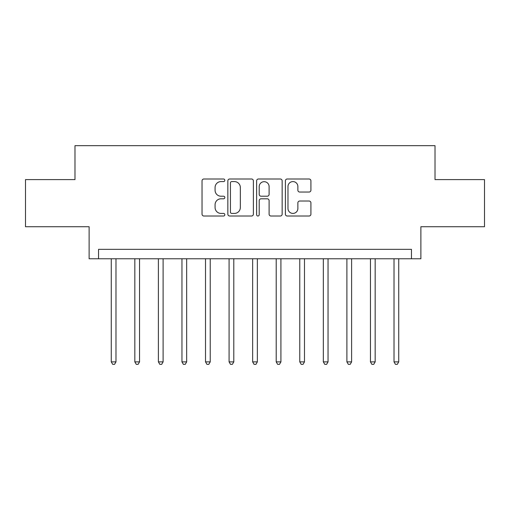 <?xml version="1.0" encoding="UTF-8"?>
<svg xmlns="http://www.w3.org/2000/svg" width="510" height="510" viewBox="0 0 510 510"><rect width="100%" height="100%" fill="white"/><g stroke="black" fill="none" stroke-linecap="round" stroke-linejoin="round"><path stroke-width="0.76" d="M224.84 180.298A1.294 1.294 0 0 0 223.546 179.004L203.885 179.004A1.849 1.849 0 0 0 202.036 180.852L202.036 214.162A1.849 1.849 0 0 0 203.885 216.01L223.546 216.01A1.294 1.294 0 0 0 224.84 214.716A1.294 1.294 0 0 0 223.546 213.422L221.002 213.422A5.922 5.922 0 0 1 215.08 207.5L215.08 204.72A5.922 5.922 0 0 1 221.002 198.804L223.546 198.804A1.294 1.294 0 0 0 224.84 197.51A1.294 1.294 0 0 0 223.546 196.21L221.002 196.21A5.922 5.922 0 0 1 215.08 190.294L215.08 187.514A5.922 5.922 0 0 1 221.002 181.592L223.546 181.592A1.294 1.294 0 0 0 224.84 180.298M309.073 192.047A1.849 1.849 0 0 0 310.921 190.198L310.921 180.852A1.849 1.849 0 0 0 309.073 179.004L287.238 179.004A1.849 1.849 0 0 0 285.39 180.852L285.39 214.162A1.849 1.849 0 0 0 287.238 216.01L309.073 216.01A1.849 1.849 0 0 0 310.921 214.162L310.921 202.872A1.849 1.849 0 0 0 309.073 201.023L299.727 201.023A1.849 1.849 0 0 0 297.878 202.872L297.878 208.469A4.947 4.947 0 0 1 292.931 213.422A4.947 4.947 0 0 1 287.978 208.469L287.978 186.545A4.947 4.947 0 0 1 292.931 181.592A4.947 4.947 0 0 1 297.878 186.545L297.878 190.198A1.849 1.849 0 0 0 299.727 192.047L309.073 192.047M411.455 258.768L420.884 258.768L420.884 226.727L484.5 226.727L484.5 179.596L435.017 179.596L435.017 145.669L74.983 145.669L74.983 179.596L25.5 179.596L25.5 226.727L89.116 226.727L89.116 258.768L411.455 258.768L411.455 249.345L98.545 249.345L98.545 258.768M253.381 180.852A1.849 1.849 0 0 0 251.532 179.004L229.698 179.004A1.849 1.849 0 0 0 227.849 180.852L227.849 214.162A1.849 1.849 0 0 0 229.698 216.01L251.532 216.01A1.849 1.849 0 0 0 253.381 214.162L253.381 180.852M258.468 179.004L280.302 179.004A1.849 1.849 0 0 1 282.151 180.852L282.151 214.162A1.849 1.849 0 0 1 280.302 216.01L270.957 216.01A1.849 1.849 0 0 1 269.108 214.162L269.108 200.653A1.849 1.849 0 0 0 267.259 198.804L261.063 198.804A1.849 1.849 0 0 0 259.207 200.653L259.207 214.716A1.294 1.294 0 0 1 257.913 216.01A1.294 1.294 0 0 1 256.619 214.716L256.619 180.852A1.849 1.849 0 0 1 258.468 179.004M231.731 181.592A1.294 1.294 0 0 0 230.437 182.892L230.437 212.122A1.294 1.294 0 0 0 231.731 213.422L234.415 213.422A5.922 5.922 0 0 0 240.337 207.5L240.337 187.514A5.922 5.922 0 0 0 234.415 181.592L231.731 181.592M269.108 186.634A4.947 4.947 0 0 0 264.161 181.688A4.947 4.947 0 0 0 259.207 186.634L259.207 194.361A1.849 1.849 0 0 0 261.063 196.21L267.259 196.21A1.849 1.849 0 0 0 269.108 194.361L269.108 186.634M111.269 258.768L111.269 361.883L115.98 361.883L115.98 258.768M115.98 361.883L114.565 364.331L112.684 364.331L111.269 361.883M134.831 258.768L134.831 361.883L139.542 361.883L139.542 258.768M139.542 361.883L138.127 364.331L136.246 364.331L134.831 361.883M158.393 258.768L158.393 361.883L163.104 361.883L163.104 258.768M163.104 361.883L161.689 364.331L159.808 364.331L158.393 361.883M181.955 258.768L181.955 361.883L186.666 361.883L186.666 258.768M186.666 361.883L185.257 364.331L183.37 364.331L181.955 361.883M205.517 258.768L205.517 361.883L210.228 361.883L210.228 258.768M210.228 361.883L208.819 364.331L206.933 364.331L205.517 361.883M229.079 258.768L229.079 361.883L233.797 361.883L233.797 258.768M233.797 361.883L232.381 364.331L230.494 364.331L229.079 361.883M252.641 258.768L252.641 361.883L257.359 361.883L257.359 258.768M257.359 361.883L255.944 364.331L254.056 364.331L252.641 361.883M276.203 258.768L276.203 361.883L280.921 361.883L280.921 258.768M280.921 361.883L279.505 364.331L277.618 364.331L276.203 361.883M299.772 258.768L299.772 361.883L304.483 361.883L304.483 258.768M304.483 361.883L303.067 364.331L301.18 364.331L299.772 361.883M323.334 258.768L323.334 361.883L328.045 361.883L328.045 258.768M328.045 361.883L326.63 364.331L324.742 364.331L323.334 361.883M346.896 258.768L346.896 361.883L351.607 361.883L351.607 258.768M351.607 361.883L350.192 364.331L348.311 364.331L346.896 361.883M370.458 258.768L370.458 361.883L375.169 361.883L375.169 258.768M375.169 361.883L373.753 364.331L371.873 364.331L370.458 361.883M394.02 258.768L394.02 361.883L398.731 361.883L398.731 258.768M398.731 361.883L397.315 364.331L395.435 364.331L394.02 361.883"/></g></svg>
